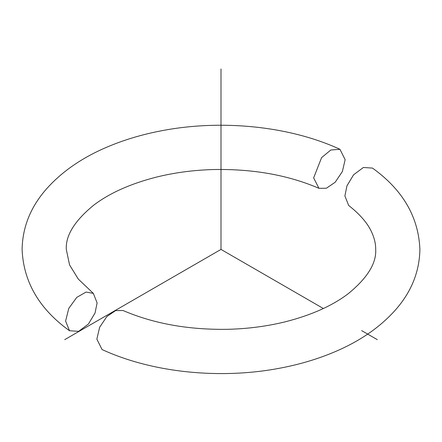 <?xml version="1.0" encoding="UTF-8"?>
<svg xmlns="http://www.w3.org/2000/svg" width="442" height="442" viewBox="0 0 442 442"><rect width="100%" height="100%" fill="white"/><g stroke="black" fill="none" stroke-linecap="round" stroke-linejoin="round"><path stroke-width="0.66" d="M102.047 349.534L96.853 339.136L99.643 327.268L106.826 316.582L115.605 310.599L123.053 310.511C153.816 323.748 188.938 330.008 228.42 329.296C248.47 328.743 267.603 326.196 285.819 321.666C311.538 315.058 332.312 305.759 348.141 293.775C367.313 278.123 376.496 263.338 375.7 249.415C375.75 243.984 374.451 238.337 371.81 232.481C367.877 223.503 360.158 214.497 348.666 205.458L344.893 195.928L346.964 185.806L353.583 174.794L363.379 167.485L372.484 168.087C402.75 189.828 418.557 216.934 419.9 249.415C419.48 271.725 411.38 291.853 395.596 309.809C380.175 327.152 359.959 341.136 334.937 351.755C318.041 358.954 299.831 364.401 280.3 368.103C220.608 379.606 152.507 372.827 102.047 349.534M339.953 149.297L330.831 149.993L321.61 157.601L313.643 177.883L318.947 188.32L326.395 188.231L335.174 182.248L342.357 171.562L345.147 159.695L339.953 149.297C289.493 126.003 221.392 119.224 161.7 130.727C142.169 134.429 123.959 139.876 107.063 147.076C82.041 157.695 61.825 171.678 46.404 189.021C30.62 206.978 22.52 227.111 22.1 249.415C23.443 281.897 39.25 309.002 69.516 330.743L65.598 321.091L68.77 308.4L76.759 297.383L86.08 292.057L93.334 293.372L97.107 302.903L95.036 313.03L88.417 324.036L78.621 331.345L69.516 330.743M323.356 308.51L221 249.415L112.677 311.958M112.506 312.052L64.731 339.638M361.644 330.616L377.269 339.638M221 249.415L221 68.969M318.947 188.32C288.184 175.082 253.062 168.822 213.58 169.535C193.53 170.087 174.397 172.634 156.181 177.165C130.462 183.773 109.688 193.071 93.859 205.06C74.687 220.707 65.504 235.492 66.3 249.415L69.565 264.935L78.306 279.095L93.334 293.372"/></g></svg>
